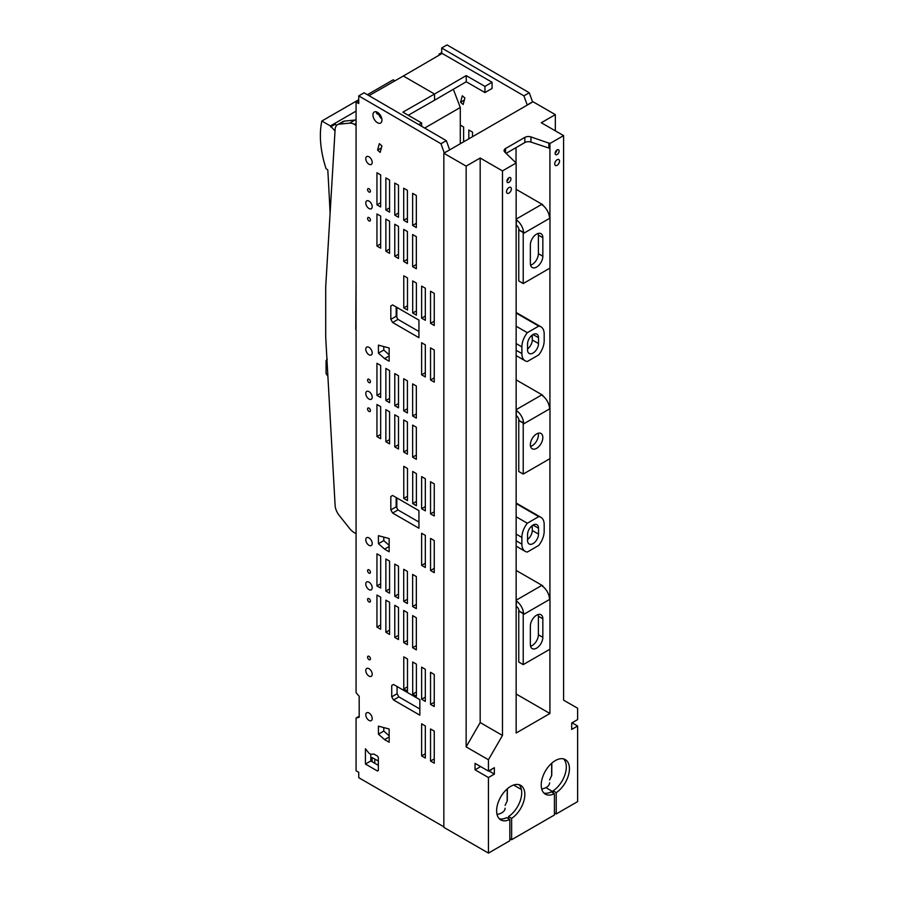 <?xml version="1.0" encoding="UTF-8"?>
<svg xmlns="http://www.w3.org/2000/svg" width="898" height="898" viewBox="0 0 898 898"><rect width="100%" height="100%" fill="white"/><g stroke="black" fill="none" stroke-linecap="round" stroke-linejoin="round"><path stroke-width="1.35" d="M553.112 792.9L553.112 790.812A19.947 11.517 120 0 0 566.312 766.937A19.947 11.517 120 0 0 563.618 758.922M543.919 793.046A19.947 11.517 120 0 0 551.305 791.856L554.425 793.664A19.947 11.517 -60 0 1 545.355 794.158A19.947 11.517 -60 0 1 545.355 771.124A19.947 11.517 -60 0 1 565.302 759.607A19.947 11.517 -60 0 1 569.433 768.744A19.947 11.517 -60 0 1 556.232 792.62L556.232 813.958L554.425 812.915M491.24 769.463L491.24 770.114L490.678 769.788M499.322 818.796A19.947 11.517 120 0 0 506.708 817.607L509.828 819.414A19.947 11.517 -60 0 1 500.758 819.908A19.947 11.517 -60 0 1 496.628 810.782A19.947 11.517 -60 0 1 505.338 790.7A19.947 11.517 -60 0 1 520.705 785.357A19.947 11.517 -60 0 1 524.836 794.494A19.947 11.517 -60 0 1 511.636 818.37L508.515 816.563A19.947 11.517 120 0 0 521.716 792.687A19.947 11.517 120 0 0 519.022 784.672M508.515 818.65L508.515 816.563M554.425 793.664L554.425 815.002L511.636 839.709L509.828 838.665M511.636 839.709L511.636 818.37M509.828 819.414L509.828 840.753L488.433 853.1L443.837 827.35L443.837 153.255L533.03 101.755L555.334 114.63L541.292 122.734L563.596 135.609L549.924 143.5L549.924 217.08A11.348 6.555 60 0 1 549.98 218.135L549.98 268.098L523.22 283.543L518.763 280.962L518.763 231.011A5.051 2.919 60 0 0 518.651 229.922L523.613 232.279A11.348 6.555 -120 0 0 516.53 219.999L516.148 225.443M480.643 766.589L475.053 769.81L475.053 763.356L488.433 771.09L494.36 767.667L494.36 774.11L488.781 770.888M475.053 769.81L488.433 777.533L488.433 853.1M466.141 166.13L480.172 158.026L502.476 170.901L502.476 735.44L488.433 759.753L466.141 746.878L466.141 166.13L443.837 153.255M488.433 759.753L488.433 771.09M488.433 777.533L494.36 774.11M502.476 170.901L516.148 163.009L516.148 733.015L549.924 713.506L549.924 649.209M549.924 268.132L549.924 407.613A11.348 6.555 60 0 1 549.98 408.68L549.98 458.631L523.22 474.077L518.763 471.506L518.763 421.555A5.051 2.919 60 0 0 518.651 420.455L523.613 422.812A11.348 6.555 -120 0 0 516.53 410.543L516.148 415.987M549.924 458.665L549.924 598.158A11.348 6.555 60 0 1 549.98 599.224L549.98 649.175L523.22 664.621L518.763 662.05L518.763 612.099A5.051 2.919 60 0 0 518.651 610.999L523.613 613.356A11.348 6.555 -120 0 0 516.53 601.076L516.148 606.532M572.048 722.811L577.627 726.033L571.7 729.457L571.7 723.013L577.627 719.59L577.627 708.253L563.596 700.148L563.596 135.609M577.627 726.033L577.627 801.6L556.232 813.958M559.521 161.135A3.401 1.964 -60 0 1 558.04 164.559A3.401 1.964 -60 0 1 555.413 165.479A3.401 1.964 -60 0 1 554.706 163.919A3.401 1.964 -60 0 1 556.199 160.484A3.401 1.964 -60 0 1 558.814 159.575A3.401 1.964 -60 0 1 559.521 161.135M511.355 188.939A3.401 1.964 -60 0 1 509.873 192.374A3.401 1.964 -60 0 1 507.247 193.283A3.401 1.964 -60 0 1 506.539 191.723A3.401 1.964 -60 0 1 508.032 188.299A3.401 1.964 -60 0 1 510.648 187.379A3.401 1.964 -60 0 1 511.355 188.939M555.11 153.378A2.84 1.639 -60 0 1 556.345 150.527A2.84 1.639 -60 0 1 558.534 149.764A2.84 1.639 -60 0 1 559.117 151.066A2.84 1.639 -60 0 1 557.883 153.917A2.84 1.639 -60 0 1 555.694 154.681A2.84 1.639 -60 0 1 555.11 153.378M510.962 178.87A2.84 1.639 -60 0 1 509.716 181.733A2.84 1.639 -60 0 1 507.527 182.496A2.84 1.639 -60 0 1 506.943 181.194A2.84 1.639 -60 0 1 508.178 178.332A2.84 1.639 -60 0 1 510.367 177.579A2.84 1.639 -60 0 1 510.962 178.87M466.141 746.878L480.172 722.564L502.476 735.44M480.172 158.026L480.172 722.564M516.148 163.009L504.743 152.043A5.051 2.919 180 0 1 504.059 150.583A5.051 2.919 180 0 1 505.54 148.529L524.847 137.383A5.051 2.919 180 0 1 530.942 136.923L549.924 143.5M548.88 142.905L548.88 148.047L530.942 142.075A5.051 2.919 0 0 0 524.847 142.535L506.068 153.378M516.024 147.62L516.024 162.942M516.148 694.008L549.924 713.506M521.884 544.121A15.771 9.103 120 0 0 525.15 551.338A15.771 9.103 120 0 0 527.328 552.034L538.744 545.445A15.771 9.103 120 0 0 544.177 531.246L544.177 524.544A15.771 9.103 120 0 0 540.922 517.327A15.771 9.103 120 0 0 538.744 516.631L527.328 523.22A15.771 9.103 120 0 0 521.884 537.419L521.884 544.121L516.148 540.798M527.553 534.568A7.756 4.479 -60 0 1 530.931 526.756A7.756 4.479 -60 0 1 536.914 524.679A7.756 4.479 -60 0 1 538.519 528.226L538.519 534.097A7.756 4.479 -60 0 1 535.129 541.909A7.756 4.479 -60 0 1 529.158 543.986A7.756 4.479 -60 0 1 527.553 540.439L527.553 534.568M527.328 523.22L516.148 516.765M516.148 503.587L538.744 516.631M532.278 525.566L532.278 530.494A7.756 4.479 120 0 1 527.553 539.496M516.148 313.043L538.744 326.097A15.771 9.103 120 0 1 540.922 326.793A15.771 9.103 120 0 1 544.177 334.011L544.177 340.701A15.771 9.103 120 0 1 538.744 354.901L527.328 361.501A15.771 9.103 120 0 1 525.15 360.794A15.771 9.103 120 0 1 521.884 353.576L521.884 346.886A15.771 9.103 120 0 1 527.328 332.687L516.148 326.232M527.328 332.687L538.744 326.097M527.553 349.894L527.553 344.024A7.756 4.479 -60 0 1 530.931 336.222A7.756 4.479 -60 0 1 536.914 334.146A7.756 4.479 -60 0 1 538.519 337.693L538.519 343.564A7.756 4.479 -60 0 1 535.129 351.365A7.756 4.479 -60 0 1 529.158 353.453A7.756 4.479 -60 0 1 527.553 349.894M532.278 335.021L532.278 339.96A7.756 4.479 120 0 1 527.553 348.963M506.955 180.913A2.84 1.639 120 0 0 508.717 177.871M555.121 153.098A2.84 1.639 120 0 0 556.883 150.056M555.334 130.839L555.334 114.63M553.112 791.823L545.861 787.636M553.112 790.812L556.232 792.62M555.043 162.302A3.401 1.964 120 0 0 555.884 160.843M506.876 190.107A3.401 1.964 120 0 0 507.718 188.647M516.53 606.307A5.051 2.919 60 0 1 519.089 610.741M549.419 597.866L549.486 598.416A11.348 6.555 60 0 0 542.403 586.147L542.841 586.473M523.613 613.356L523.175 613.615A11.348 6.555 -120 0 1 523.22 614.67L523.22 664.621M516.148 570.41L541.954 585.316A11.348 6.555 60 0 1 542.841 585.889M530.561 646.246A8.834 5.096 120 0 0 538.385 634.751L538.385 616.219A8.834 5.096 120 0 0 538.183 614.501M518.651 610.999L523.175 613.615M530.359 625.996A8.834 5.096 -60 0 1 534.209 617.117A8.834 5.096 -60 0 1 541.011 614.748A8.834 5.096 -60 0 1 542.841 618.789L542.841 637.333A8.834 5.096 -60 0 1 538.991 646.212A8.834 5.096 -60 0 1 532.188 648.581A8.834 5.096 -60 0 1 530.359 644.54L530.359 625.996M516.53 225.218A5.051 2.919 60 0 1 519.089 229.663M549.419 216.788L549.486 217.338A11.348 6.555 60 0 0 542.403 205.07L542.841 205.395M523.613 232.279L523.175 232.526A11.348 6.555 -120 0 1 523.22 233.592L523.22 283.543M516.148 189.332L541.954 204.239A11.348 6.555 60 0 1 542.841 204.811M530.561 265.168A8.834 5.096 120 0 0 538.385 253.674L538.385 235.13A8.834 5.096 120 0 0 538.183 233.424M518.651 229.922L523.175 232.526M530.359 244.918A8.834 5.096 -60 0 1 534.209 236.028A8.834 5.096 -60 0 1 541.011 233.671A8.834 5.096 -60 0 1 542.841 237.712L542.841 256.244A8.834 5.096 -60 0 1 538.991 265.135A8.834 5.096 -60 0 1 532.188 267.503A8.834 5.096 -60 0 1 530.359 263.462L530.359 244.918M516.53 415.763A5.051 2.919 60 0 1 519.089 420.197M549.419 407.333L549.486 407.883A11.348 6.555 60 0 0 542.403 395.603L542.841 395.939M523.613 422.812L523.175 423.07A11.348 6.555 -120 0 1 523.22 424.125L523.22 474.077M516.148 379.876L541.954 394.772A11.348 6.555 60 0 1 542.841 395.344M530.561 446.441A8.834 5.096 120 0 0 538.385 434.946A8.834 5.096 120 0 0 538.183 433.24M518.651 420.455L523.175 423.07M530.359 444.723A8.834 5.096 -60 0 1 534.209 435.844A8.834 5.096 -60 0 1 541.011 433.476A8.834 5.096 -60 0 1 542.841 437.517A8.834 5.096 -60 0 1 538.991 446.407A8.834 5.096 -60 0 1 532.188 448.776A8.834 5.096 -60 0 1 530.359 444.723M372.086 761.717L372.086 757.575L378.35 761.055M374.758 763.255L374.758 759.057M356.068 125.361L354.407 124.407A13.481 7.779 -120 0 0 349.58 123.138L339.197 124.182A11.741 6.78 -120 0 0 337.525 124.699L342.879 121.612A11.741 6.78 60 0 1 344.54 121.084L354.923 120.04A13.481 7.779 60 0 1 356.068 120.04M356.068 380.337L356.068 329.24M460.292 143.747L460.292 107.491L453.333 89.284M396.826 317.409L396.826 307.352M355.81 329.386L356.068 278.728M396.826 507.942L396.826 497.896M337.525 124.699A11.741 6.78 -120 0 0 335.111 129.447L325.705 286.799L325.705 337.21L335.111 505.417A11.741 6.78 -120 0 0 339.197 515.407L349.58 528.439A13.481 7.779 -120 0 0 354.407 532.739L356.068 533.704M379.731 116.448L380.752 115.853L376.52 113.406L376.588 111.913M424.675 128.055L460.292 107.491M327.882 376.273L326.064 373.557L326.064 360.614L327.299 359.2M335.021 130.895L330.385 125.945L321.854 121.017A86.668 50.041 -120 0 0 320.373 135.632A86.668 50.041 -120 0 0 326.041 168.622L327.792 169.913A3742.606 2160.801 60 0 1 330.094 213.264M330.385 125.945L334.853 123.363L336.481 125.574M334.853 123.363L356.068 111.116M321.854 121.017L358.74 99.723M367.394 94.717L393.212 79.81L394.952 80.82M330.655 126.899L335.111 124.328M439.975 54.677L439.021 54.127L439.021 55.238M527.238 105.111L523.916 95.85L441.681 47.987L441.681 53.689M460.292 125.091L463.615 127L463.615 141.839M492.07 82.257L492.07 88.431L484.965 92.573L484.931 86.41L492.07 82.257L442.142 53.42L403.337 76.016L434.553 94.043L402.888 112.16L421.611 122.97L418.749 124.609M460.551 102.215L462.29 95.76L464.872 98.05L463.144 104.505L460.551 102.215L464.333 100.037M468.823 138.831L468.823 130.008L472.528 132.152L472.528 136.687M439.021 54.127L441.681 52.589M532.593 102.013L529.27 92.763L447.036 44.9L441.681 47.987M444.286 152.997L440.963 143.747L358.74 95.884L358.74 103.562L356.068 102.024L356.068 692.661L359.189 696.298L359.189 717.255L356.068 718.052L356.068 770.753L358.74 772.302L358.74 777.679L443.837 826.811M449.64 149.91L444.286 152.84M527.238 104.954L532.593 101.867M358.74 95.884L364.083 92.797L446.317 140.66L449.64 149.753M378.922 114.787A6.365 3.682 -120 0 0 381.863 118.963M370.784 754.208L370.784 760.965L378.35 765.332M383.783 727.582L383.783 731.062L389.16 735.832M419.837 708.982L398.869 696.882L393.526 699.969L391.719 696.837L391.719 685.511L393.526 684.467L391.719 685.511M397.062 686.51L397.062 693.75L398.869 696.882M418.939 522.052L397.982 509.952L392.628 513.039L390.821 509.907L390.821 496.515L392.628 495.471L390.821 496.515M396.175 497.526L396.175 506.82L397.982 509.952M383.783 537.116L383.783 540.596L389.16 545.355M383.783 346.572L383.783 350.052L389.16 354.822M418.939 331.508L397.982 319.407L392.628 322.494L390.821 319.362L390.821 305.982L392.628 304.938L390.821 305.982M396.175 306.981L396.175 316.276L397.982 319.407M446.317 140.66L440.963 143.747M412.631 574.428L412.631 606.52L416.335 608.653L416.335 576.572L412.631 574.428M412.631 615.624L412.631 647.716L416.335 649.86L416.335 617.768L412.631 615.624M385.871 400.53L385.871 368.438L389.575 370.582L389.575 402.674L385.871 400.53L389.575 398.386M368.999 537.891A4.546 2.627 60 0 1 371.963 541.898A4.546 2.627 60 0 1 371.267 545.535A4.546 2.627 60 0 1 368.999 545.311A4.546 2.627 60 0 1 366.025 541.303A4.546 2.627 60 0 1 366.721 537.666A4.546 2.627 60 0 1 368.999 537.891M368.999 391.64A4.546 2.627 60 0 1 371.963 395.636A4.546 2.627 60 0 1 371.267 399.284A4.546 2.627 60 0 1 368.999 399.06A4.546 2.627 60 0 1 366.025 395.053A4.546 2.627 60 0 1 366.721 391.416A4.546 2.627 60 0 1 368.999 391.64M368.988 379.282A2.021 1.167 60 0 1 370.313 381.055A2.021 1.167 60 0 1 369.998 382.683A2.021 1.167 60 0 1 368.988 382.582A2.021 1.167 60 0 1 367.675 380.797A2.021 1.167 60 0 1 367.978 379.181A2.021 1.167 60 0 1 368.988 379.282M368.999 347.346A4.546 2.627 60 0 1 371.963 351.354A4.546 2.627 60 0 1 371.267 354.991A4.546 2.627 60 0 1 368.999 354.766A4.546 2.627 60 0 1 366.025 350.77A4.546 2.627 60 0 1 366.721 347.122A4.546 2.627 60 0 1 368.999 347.346M368.999 217.585A2.032 1.167 60 0 1 370.324 219.37A2.032 1.167 60 0 1 370.01 220.998A2.032 1.167 60 0 1 368.999 220.897A2.032 1.167 60 0 1 367.675 219.112A2.032 1.167 60 0 1 367.989 217.484A2.032 1.167 60 0 1 368.999 217.585M368.988 201.096A4.546 2.627 60 0 1 371.963 205.103A4.546 2.627 60 0 1 371.267 208.74A4.546 2.627 60 0 1 368.988 208.516A4.546 2.627 60 0 1 366.025 204.508A4.546 2.627 60 0 1 366.721 200.871A4.546 2.627 60 0 1 368.988 201.096M368.988 188.737A2.021 1.167 60 0 1 370.313 190.522A2.021 1.167 60 0 1 369.998 192.138A2.021 1.167 60 0 1 368.988 192.037A2.021 1.167 60 0 1 367.675 190.264A2.021 1.167 60 0 1 367.978 188.647A2.021 1.167 60 0 1 368.988 188.737M368.999 156.813A4.546 2.627 60 0 1 371.963 160.809A4.546 2.627 60 0 1 371.267 164.457A4.546 2.627 60 0 1 368.999 164.233A4.546 2.627 60 0 1 366.025 160.226A4.546 2.627 60 0 1 366.721 156.589A4.546 2.627 60 0 1 368.999 156.813M377.463 112.317A6.365 3.682 60 0 1 381.616 117.93A6.365 3.682 60 0 1 380.64 123.026A6.365 3.682 60 0 1 377.463 122.712A6.365 3.682 60 0 1 373.299 117.099A6.365 3.682 60 0 1 374.275 112.003A6.365 3.682 60 0 1 377.463 112.317M376.947 204.845L376.947 172.753L380.662 174.886L380.662 206.978L376.947 204.845L380.662 202.701M389.575 180.038L389.575 212.13L385.871 209.997L385.871 177.905L389.575 180.038M394.783 215.138L394.783 183.046L398.499 185.19L398.499 217.282L394.783 215.138L398.499 213.006M407.411 190.342L407.423 222.435L403.707 220.291L403.707 188.198L407.411 190.342M412.631 225.443L412.631 193.351L416.335 195.495L416.335 227.576L412.631 225.443L416.335 223.299M380.662 216.092L380.662 248.185L376.947 246.041L376.947 213.948L380.662 216.092M385.871 251.193L385.871 219.101L389.575 221.234L389.575 253.326L385.871 251.193L389.575 249.049M398.499 226.386L398.499 258.478L394.783 256.334L394.783 224.253L398.499 226.386M403.707 229.394L403.707 261.486L407.423 263.63L407.411 231.538L403.707 229.394M412.631 266.639L412.631 234.546L416.335 236.69L416.335 268.783L412.631 266.639L416.335 264.495M381.919 145.936L380.191 152.402L377.598 150.112L379.338 143.646L381.919 145.936M392.628 304.938L418.939 320.126L418.939 337.693L392.628 322.494M389.16 348.009L389.16 361.232L384.569 358.594L378.428 353.15L378.428 345.135L389.16 348.009M389.16 538.553L389.16 551.776L384.569 549.127L378.428 543.683L378.428 535.679L389.16 538.553M392.628 495.471L418.939 510.67L418.939 528.226L392.628 513.039M393.526 684.467L419.837 699.665L419.837 715.167L393.526 699.969M378.428 726.145L378.428 734.149L384.569 739.604L389.16 742.242L389.16 729.019L378.428 726.145M377.699 756.251L373.972 754.073L370.661 754.219L369.078 753.299L365.43 748.764L365.43 764.052L377.463 771L378.35 770.484L378.35 757.631L377.699 756.251M403.774 275.787L403.774 307.879L407.49 310.012L407.49 277.931L403.774 275.787M412.698 280.939L412.698 313.032L416.403 315.164L416.403 283.072L412.698 280.939M421.622 286.08L421.622 318.173L425.326 320.317L425.326 288.224L421.622 286.08M430.535 291.233L430.535 323.325L434.25 325.469L434.25 293.377L430.535 291.233M430.535 347.885L430.535 379.977L434.25 382.11L434.25 350.018L430.535 347.885M421.622 342.733L421.622 374.825L425.326 376.958L425.326 344.866L421.622 342.733M398.499 375.734L398.499 407.815L394.783 405.683L394.783 373.59L398.499 375.734M407.411 380.875L407.423 412.968L403.707 410.835L403.707 378.743L407.411 380.875M416.335 386.028L416.335 418.12L412.631 415.976L412.631 383.884L416.335 386.028M380.662 365.43L380.662 397.522L376.947 395.378L376.947 363.286L380.662 365.43M380.662 406.626L380.662 438.718L376.947 436.574L376.947 404.493L380.662 406.626M389.575 411.778L389.575 443.87L385.871 441.726L385.871 409.634L389.575 411.778M398.499 416.93L398.499 449.022L394.783 446.878L394.783 414.786L398.499 416.93M403.707 419.938L403.707 452.031L407.423 454.164L407.411 422.071L403.707 419.938M416.335 427.224L416.335 459.316L412.631 457.183L412.631 425.091L416.335 427.224M403.774 466.32L403.774 498.412L407.49 500.556L407.49 468.464L403.774 466.32M412.698 471.472L412.698 503.565L416.403 505.709L416.403 473.616L412.698 471.472M421.622 476.625L421.622 508.717L425.326 510.861L425.326 478.769L421.622 476.625M430.535 481.777L430.535 513.869L434.25 516.002L434.25 483.91L430.535 481.777M430.535 538.418L430.535 570.511L434.25 572.655L434.25 540.562L430.535 538.418M421.622 533.266L421.622 565.358L425.326 567.502L425.326 535.41L421.622 533.266M380.662 555.963L380.662 588.055L376.947 585.923L376.947 553.83L380.662 555.963M389.575 561.115L389.575 593.208L385.871 591.075L385.871 558.983L389.575 561.115M398.499 566.268L398.499 598.36L394.783 596.216L394.783 564.124L398.499 566.268M407.411 571.42L407.423 603.512L403.707 601.368L403.707 569.276L407.411 571.42M403.707 610.472L403.707 642.564L407.423 644.708L407.411 612.616L403.707 610.472M398.499 607.463L398.499 639.556L394.783 637.412L394.783 605.331L398.499 607.463M389.575 602.311L389.575 634.403L385.871 632.271L385.871 600.178L389.575 602.311M380.662 597.17L380.662 629.262L376.947 627.118L376.947 595.026L380.662 597.17M421.622 667.169L421.622 699.25L425.326 701.394L425.326 669.302L421.622 667.169M412.698 662.017L412.698 694.109L416.403 696.242L416.403 664.15L412.698 662.017M403.774 656.865L403.774 688.957L407.49 691.101L407.49 659.009L403.774 656.865M430.535 672.31L430.535 704.402L434.25 706.546L434.25 674.454L430.535 672.31M430.535 728.963L430.535 761.055L434.25 763.188L434.25 731.095L430.535 728.963M421.622 723.81L421.622 755.903L425.326 758.047L425.326 725.954L421.622 723.81M368.999 408.119A2.021 1.167 60 0 1 370.324 409.903A2.021 1.167 60 0 1 370.01 411.531A2.021 1.167 60 0 1 368.999 411.43A2.021 1.167 60 0 1 367.675 409.645A2.021 1.167 60 0 1 367.989 408.018A2.021 1.167 60 0 1 368.999 408.119M368.999 569.826A2.032 1.167 60 0 1 370.324 571.611A2.032 1.167 60 0 1 370.01 573.238A2.032 1.167 60 0 1 368.999 573.137A2.032 1.167 60 0 1 367.675 571.353A2.032 1.167 60 0 1 367.989 569.725A2.032 1.167 60 0 1 368.999 569.826M368.999 582.173A4.546 2.627 60 0 1 371.963 586.181A4.546 2.627 60 0 1 371.267 589.818A4.546 2.627 60 0 1 368.999 589.593A4.546 2.627 60 0 1 366.025 585.597A4.546 2.627 60 0 1 366.721 581.949A4.546 2.627 60 0 1 368.999 582.173M368.988 598.663A2.021 1.167 60 0 1 370.313 600.436A2.021 1.167 60 0 1 369.998 602.053A2.021 1.167 60 0 1 368.988 601.952A2.021 1.167 60 0 1 367.675 600.178A2.021 1.167 60 0 1 367.978 598.562A2.021 1.167 60 0 1 368.988 598.663M368.988 656.326A2.021 1.167 60 0 1 370.313 658.111A2.021 1.167 60 0 1 369.998 659.727A2.021 1.167 60 0 1 368.988 659.626A2.021 1.167 60 0 1 367.675 657.841A2.021 1.167 60 0 1 367.978 656.225A2.021 1.167 60 0 1 368.988 656.326M368.999 668.696A4.535 2.615 60 0 1 371.963 672.692A4.535 2.615 60 0 1 371.267 676.329A4.535 2.615 60 0 1 368.999 676.104A4.535 2.615 60 0 1 366.025 672.108A4.535 2.615 60 0 1 366.721 668.471A4.535 2.615 60 0 1 368.999 668.696M368.999 712.978A4.535 2.615 60 0 1 371.963 716.974A4.535 2.615 60 0 1 371.267 720.611A4.535 2.615 60 0 1 368.999 720.387A4.535 2.615 60 0 1 366.036 716.391A4.535 2.615 60 0 1 366.732 712.754A4.535 2.615 60 0 1 368.999 712.978M359.189 716.256L356.068 718.052M358.74 100.475L356.068 102.024M416.335 604.376L412.631 606.52M416.335 645.572L412.631 647.716M408.264 115.258L434.531 100.228L434.553 94.043L466.208 75.6L484.931 86.41M369.011 95.659L403.337 76.016L434.553 94.043L434.576 100.206L466.242 81.763L484.965 92.573M421.6 126.27L421.611 122.97M385.871 209.997L389.575 207.853M403.707 220.291L407.411 218.147M376.947 246.041L380.662 243.897M394.783 256.334L398.499 254.201M403.707 261.486L407.411 259.342M381.392 147.923L377.598 150.112M396.175 316.276L390.821 319.362M383.783 350.052L378.428 353.15M389.16 355.945L384.569 358.594M383.783 540.596L378.428 543.683M389.16 546.478L384.569 549.127M396.175 506.82L390.821 509.907M397.062 693.75L391.719 696.837M383.783 731.062L378.428 734.149M389.16 736.955L384.569 739.604M370.784 760.965L365.43 764.052M407.49 305.735L403.774 307.879M416.403 310.888L412.698 313.032M425.326 316.04L421.622 318.173M434.25 321.181L430.535 323.325M434.25 377.834L430.535 379.977M425.326 372.681L421.622 374.825M398.499 403.539L394.783 405.683M407.411 408.691L403.707 410.835M416.335 413.843L412.631 415.976M380.662 393.245L376.947 395.378M380.662 434.441L376.947 436.574M389.575 439.582L385.871 441.726M398.499 444.735L394.783 446.878M407.411 449.887L403.707 452.031M416.335 455.039L412.631 457.183M403.774 498.412L407.49 496.28M412.698 503.565L416.403 501.421M421.622 508.717L425.326 506.573M430.535 513.869L434.25 511.725M430.535 570.511L434.25 568.367M421.622 565.358L425.326 563.226M380.662 583.779L376.947 585.923M389.575 588.931L385.871 591.075M398.499 594.083L394.783 596.216M407.411 599.224L403.707 601.368M407.411 640.431L403.707 642.564M398.499 635.279L394.783 637.412M389.575 630.127L385.871 632.271M380.662 624.974L376.947 627.118M425.326 697.117L421.622 699.25M416.403 691.965L412.698 694.109M407.49 686.813L403.774 688.957M434.25 702.258L430.535 704.402M430.535 761.055L434.25 758.911M421.622 755.903L425.326 753.759M523.916 95.85L529.27 92.763M466.242 81.763L466.208 75.6M513.611 785.02L521.424 789.533M541.719 789.005A11.348 6.522 0.3 0 0 546.253 787.434A11.348 6.522 0.3 0 0 549.576 782.843A11.348 6.522 0.3 0 0 549.576 782.832L549.576 782.843M551.821 763.143L551.765 775.075A3.783 2.178 0.3 0 1 551.63 775.636L549.587 780.003M505.114 805.405L507.157 801.027A3.783 2.178 0.3 0 0 507.291 800.466L507.348 788.781M497.043 814.441A11.348 6.522 0.3 0 0 501.78 812.825A11.348 6.522 0.3 0 0 505.103 808.245A11.348 6.522 0.3 0 0 505.103 808.222L505.103 808.245M530.942 142.075L530.942 136.923M524.847 137.383L524.847 142.535M505.54 152.851L505.54 148.529M516.148 534.108L521.884 537.419M532.278 527.463L530.976 526.711M533.03 525.061L538.519 528.226M538.519 534.097L532.278 530.494M532.278 336.918L530.976 336.166M516.148 343.564L521.884 346.886M521.884 353.576L516.148 350.265M533.03 334.527L538.519 337.693M538.519 343.564L532.278 339.96M541.954 585.316L516.148 600.212M523.22 614.67L549.98 599.224M538.385 616.219L542.841 618.789M542.841 637.333L538.385 634.751M541.954 204.239L516.148 219.134M523.22 233.592L549.98 218.135M538.385 235.13L542.841 237.712M542.841 256.244L538.385 253.674M541.954 394.772L516.148 409.679M523.22 424.125L549.98 408.68M339.197 124.182L344.54 121.084M354.923 120.04L349.58 123.138M354.407 124.407L356.068 123.441M551.63 775.636L551.686 763.255M507.157 801.027L507.213 788.893M516.148 546.141L525.15 551.338M516.148 503.026L540.922 517.327M516.148 312.493L540.922 326.793M516.148 355.597L525.15 360.794"/></g></svg>
